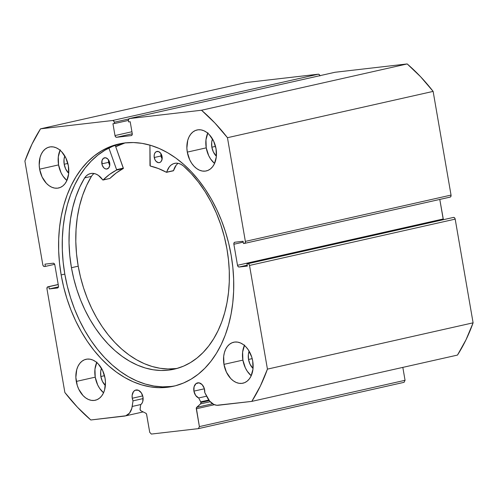 <?xml version="1.0" encoding="UTF-8"?>
<svg xmlns="http://www.w3.org/2000/svg" width="498" height="498" viewBox="0 0 498 498"><rect width="100%" height="100%" fill="white"/><g stroke="black" fill="none" stroke-linecap="round" stroke-linejoin="round"><path stroke-width="0.75" d="M208.824 400.025L200.7 401.855A1.525 1.052 77.3 0 1 200.906 402.477L209.247 400.597L200.906 402.477L200.538 403.909L196.33 407.949L199.387 426.605L198.403 428.635L151.355 434.063L149.724 432.339L146.53 414.093L145.808 413.222L140.928 410.794L140.081 409.437L140.691 404.662L141.924 403.374L142.764 401.55L142.97 397.024A7.825 5.378 77.3 0 1 140.691 404.662L140.081 408.858A1.525 1.052 77.3 0 0 140.928 410.794L145.808 413.222A1.525 1.052 77.3 0 1 146.649 414.51L149.724 432.339L151.355 434.063L198.403 428.635L199.387 426.605L405.055 380.298L404.071 382.327L198.403 428.635L404.071 382.327L405.055 380.298L402.826 367.387L405.055 380.298L199.387 426.605L196.305 408.777A1.525 1.052 77.3 0 1 196.673 407.345L212.609 403.754L196.673 407.345L200.538 403.909L210.218 401.73L200.538 403.909A1.525 1.052 77.3 0 0 200.906 402.477A1.525 1.052 77.3 0 0 200.7 401.855L208.824 400.025M193.915 391.135A7.825 5.378 77.3 0 1 197.557 382.881A7.825 5.378 77.3 0 1 204.634 389.903A7.825 5.378 77.3 0 1 204.765 392.567L204.273 388.409L202.126 384.637L199.013 382.844L195.994 383.641L194.083 386.753L193.915 391.135L195.652 395.443L198.69 397.964L200.7 401.855L198.69 397.964A7.825 5.378 77.3 0 1 193.915 391.135L204.379 388.782L193.915 391.135M319.903 75.671A1.911 1.313 -102.7 0 0 318.328 74.196L246.186 82.531L40.519 128.833L246.186 82.531L318.328 74.196L112.654 120.504L40.519 128.833A188.979 129.847 77.3 0 0 24.9 161.097L42.809 264.787A1.911 1.313 77.3 0 0 44.44 266.517L45.355 266.411L44.969 264.158L53.199 263.205A1.911 1.313 77.3 0 1 54.83 264.93L58.465 285.97A1.911 1.313 77.3 0 1 57.575 287.981A1.911 1.313 77.3 0 1 57.482 288L49.252 288.952L48.86 286.699L47.945 286.804A1.911 1.313 77.3 0 0 47.852 286.817A1.911 1.313 77.3 0 0 46.961 288.828L64.871 392.517A188.979 129.847 77.3 0 0 90.81 419.982L124.326 416.11A15.089 10.371 77.3 0 0 125.079 415.986A15.089 10.371 77.3 0 0 132.207 406.455L140.915 404.5L132.207 406.455L133.028 400.853L143.125 398.581L133.028 400.853A7.825 5.378 77.3 0 1 132.25 398.257L142.714 395.904L132.25 398.257A7.825 5.378 77.3 0 1 135.892 390.009A7.825 5.378 77.3 0 1 142.97 397.024L141.326 392.847L138.432 390.289L135.257 390.208L133.526 391.584L132.151 395.263L132.25 398.257L133.028 400.853L131.814 408.379L129.474 413.147L125.764 415.793L90.81 419.982L77.395 407.171L64.871 392.517L46.961 288.828L47.472 287.004L48.86 286.699L49.252 288.952L57.482 288L58.31 287.34L58.465 285.97L54.83 264.93L54.22 263.647L53.199 263.205L44.969 264.158L45.355 266.411L44.44 266.517L43.419 266.069L42.809 264.787L24.9 161.097L31.972 144.183L40.519 128.833L112.654 120.504L113.675 120.946L114.291 122.234L114.515 123.548L112.946 123.728L114.988 135.562L115.604 136.844L116.625 137.286L131.26 135.599L132.088 134.939L132.244 133.57L130.196 121.736L128.627 121.917L128.378 119.869L129.387 118.574L201.522 110.239L214.937 123.056L227.455 137.703L245.365 241.393L245.215 242.769L244.387 243.422L243.472 243.528L243.08 241.275L234.851 242.227L234.016 242.881L233.867 244.257L237.502 265.291L238.112 266.579L239.133 267.021L247.363 266.069L246.977 263.816L247.892 263.71L248.907 264.152L249.523 265.44L267.432 369.124L260.361 386.037L251.814 401.388L216.811 405.279L213.804 404.432L209.652 401.102L204.765 392.567L207.448 397.771A15.089 10.371 77.3 0 0 218.292 405.26L251.814 401.388L457.481 355.08A188.979 129.847 -102.7 0 0 473.1 322.822L466.028 339.736L457.481 355.08L251.814 401.388A188.979 129.847 77.3 0 0 267.432 369.124L249.523 265.44L455.191 219.132L473.1 322.822L267.432 369.124L473.1 322.822L455.191 219.132A1.911 1.313 -102.7 0 0 453.56 217.402L454.581 217.85L455.191 219.132L249.523 265.44A1.911 1.313 77.3 0 0 247.892 263.71L453.56 217.402L246.977 263.816L247.363 266.069L239.133 267.021L247.213 265.197L239.133 267.021A1.911 1.313 77.3 0 1 237.502 265.291L233.867 244.257L243.229 242.146L233.867 244.257A1.911 1.313 77.3 0 1 234.751 242.24A1.911 1.313 77.3 0 1 234.851 242.227L243.08 241.275L243.472 243.528L244.387 243.422A1.911 1.313 77.3 0 0 244.481 243.41A1.911 1.313 77.3 0 0 245.365 241.393L227.455 137.703L433.129 91.395L451.039 195.085L450.883 196.461L450.055 197.115A1.911 1.313 -102.7 0 0 450.148 197.102A1.911 1.313 -102.7 0 0 451.039 195.085L245.365 241.393L451.039 195.085L433.129 91.395A188.979 129.847 -102.7 0 0 407.19 63.937L420.605 76.748L433.129 91.395L227.455 137.703A188.979 129.847 77.3 0 0 201.522 110.239L129.387 118.574L335.054 72.266L407.19 63.937L201.522 110.239L407.19 63.937L335.054 72.266A1.911 1.313 -102.7 0 0 334.961 72.285A1.911 1.313 -102.7 0 0 334.868 72.31M120.721 143.586A124.176 85.32 -102.7 0 0 64.808 274.105L61.154 274.927A124.176 85.32 77.3 0 1 118.891 143.972A124.176 85.32 77.3 0 1 231.172 255.293L228.694 243.366L225.426 231.645L221.386 220.247L216.624 209.285L211.189 198.858L205.12 189.066L198.49 180.008L191.35 171.773L183.781 164.433L175.844 158.059L167.627 152.724L159.198 148.466L150.645 145.335L142.048 143.356L133.495 142.553L125.06 142.926L116.831 144.476L108.881 147.184L101.293 151.037L94.134 155.98L87.48 161.981L81.386 168.971L75.92 176.89L71.133 185.654L67.062 195.185L63.756 205.394L61.248 216.169L59.548 227.424L58.689 239.04L58.671 250.905L59.499 262.907L61.154 274.927L63.632 286.86L66.906 298.582L70.946 309.974L75.702 320.942L81.143 331.369L87.206 341.161L93.842 350.219L100.982 358.454L108.552 365.793L116.488 372.162L124.705 377.503L133.134 381.754L141.687 384.892L150.284 386.871L158.837 387.674L167.272 387.301L175.501 385.751L183.451 383.037L191.039 379.19L198.198 374.241L204.852 368.246L210.94 361.255L216.412 353.337L221.199 344.572L225.27 335.036L228.576 324.833L231.084 314.051L232.778 302.803L233.643 291.187L233.655 279.322L232.834 267.32L231.172 255.293A124.176 85.32 77.3 0 1 173.441 386.255A124.176 85.32 77.3 0 1 61.154 274.927L64.808 274.105A124.176 85.32 -102.7 0 0 175.259 385.813M60.059 150.228A20.997 14.43 -102.7 0 0 58.565 164.906L39.622 169.171A20.997 14.43 77.3 0 1 49.389 147.028A20.997 14.43 77.3 0 1 68.375 165.853L65.917 158.071L61.64 151.728L59.019 149.406L56.199 147.788L53.305 146.922L50.429 146.848L47.696 147.57L45.2 149.058L43.046 151.255L41.309 154.075L40.064 157.412L39.205 165.106L39.622 169.171L42.081 176.952L46.358 183.295L48.978 185.611L51.792 187.236L54.693 188.101L57.569 188.176L60.302 187.453L62.798 185.966L64.952 183.768L66.688 180.948L68.643 173.883L68.375 165.853A20.997 14.43 77.3 0 1 58.608 187.995A20.997 14.43 77.3 0 1 39.622 169.171L58.565 164.906L61.024 172.688L62.972 176.105L66.881 180.531A20.997 14.43 -102.7 0 1 58.565 164.906L58.297 156.87L60.252 149.811M207.728 133.171A20.997 14.43 -102.7 0 0 206.24 147.85L187.292 152.114A20.997 14.43 77.3 0 1 197.059 129.972A20.997 14.43 77.3 0 1 216.045 148.796L213.586 141.015L209.309 134.672L206.689 132.356L203.875 130.731L200.974 129.866L198.098 129.797L195.365 130.513L192.869 132.001L190.715 134.199L188.979 137.018L187.734 140.355L186.875 148.055L187.292 152.114L189.757 159.895L191.699 163.319L194.027 166.239L196.648 168.561L199.468 170.179L202.362 171.044L205.238 171.119L207.977 170.397L210.467 168.909L212.621 166.712L214.358 163.892L216.319 156.833L216.045 148.796A20.997 14.43 77.3 0 1 206.284 170.945A20.997 14.43 77.3 0 1 187.292 152.114L206.24 147.85L208.699 155.631L210.642 159.049L214.551 163.475A20.997 14.43 -102.7 0 1 206.24 147.85L205.967 139.82L207.921 132.754M96.724 362.482A20.997 14.43 -102.7 0 0 95.23 377.16L76.287 381.431A20.997 14.43 77.3 0 1 86.048 359.282A20.997 14.43 77.3 0 1 105.034 378.107L102.576 370.325L98.305 363.982L95.678 361.666L92.865 360.042L89.964 359.176L87.094 359.108L84.355 359.824L81.865 361.311L79.705 363.509L77.974 366.329L76.729 369.672L75.864 377.366L77.258 385.427L78.746 389.212L83.023 395.555L85.644 397.871L88.457 399.496L91.358 400.355L94.228 400.429L96.967 399.707L99.463 398.219L101.617 396.028L103.347 393.202L104.599 389.866L105.458 382.171L105.034 378.107A20.997 14.43 77.3 0 1 95.274 400.255A20.997 14.43 77.3 0 1 76.287 381.431L95.23 377.16L97.689 384.942L99.637 388.365L103.547 392.791A20.997 14.43 -102.7 0 1 95.23 377.16L94.956 369.13L96.917 362.065M244.394 345.425A20.997 14.43 -102.7 0 0 242.9 360.11L223.957 364.374A20.997 14.43 77.3 0 1 233.718 342.226A20.997 14.43 77.3 0 1 252.71 361.056L251.733 357.054L248.303 349.851L245.975 346.932L243.354 344.61L240.534 342.991L237.639 342.126L234.763 342.051L232.031 342.773L229.534 344.261L227.381 346.459L225.644 349.279L224.399 352.615L223.683 356.338L223.957 364.374L226.416 372.155L230.692 378.499L233.313 380.814L236.127 382.439L239.028 383.304L241.904 383.373L244.636 382.657L247.133 381.169L249.286 378.972L251.023 376.152L252.978 369.086L252.71 361.056A20.997 14.43 77.3 0 1 242.943 383.199A20.997 14.43 77.3 0 1 223.957 364.374L242.9 360.11L245.358 367.891L247.307 371.309L251.216 375.735A20.997 14.43 -102.7 0 1 242.9 360.11L242.632 352.074L244.586 345.014M248.521 359.463A12.792 8.79 77.3 0 1 249.149 351.196L248.353 354.564L248.521 359.463L252.187 358.635L248.521 359.463A12.792 8.79 77.3 0 0 253.04 368.483L250.021 364.2L248.521 359.463M100.851 376.513A12.792 8.79 77.3 0 1 101.474 368.252L100.683 371.62L100.851 376.513L104.518 375.691L100.851 376.513A12.792 8.79 77.3 0 0 105.371 385.539L102.345 381.256L100.851 376.513M211.855 147.203A12.792 8.79 77.3 0 1 212.484 138.942L211.694 142.31L211.855 147.203L215.522 146.375L211.855 147.203A12.792 8.79 77.3 0 0 216.375 156.229L213.356 151.94L211.855 147.203M64.186 164.259A12.792 8.79 77.3 0 1 64.815 155.992L64.018 159.366L64.186 164.259L67.853 163.431L64.186 164.259A12.792 8.79 77.3 0 0 68.705 173.279L65.686 168.996L64.186 164.259M335.054 72.266L129.387 118.574A1.911 1.313 77.3 0 0 129.287 118.586A1.911 1.313 77.3 0 0 128.403 120.603L128.627 121.917L130.196 121.736L132.244 133.57A1.911 1.313 77.3 0 1 131.354 135.581A1.911 1.313 77.3 0 1 131.26 135.599L116.625 137.286A1.911 1.313 77.3 0 1 114.988 135.562L131.926 131.746L114.988 135.562L112.946 123.728L114.515 123.548L114.291 122.234A1.911 1.313 77.3 0 0 112.654 120.504L318.328 74.196L319.343 74.644L319.959 75.926M443.351 219.599A1.911 1.313 -102.7 0 1 443.17 218.989L237.502 265.291L443.17 218.989L439.79 199.43L443.394 219.693M214.414 404.7L196.305 408.777L214.414 404.7M45.355 266.411L54.649 264.32L45.355 266.411M49.252 288.952L58.465 286.873L49.252 288.952M48.86 286.699L58.229 284.588L48.86 286.699M58.21 284.489L47.864 286.817M116.625 137.286L132.269 133.769L116.625 137.286M114.515 123.548L128.378 120.423L114.515 123.548M114.291 122.234L128.702 118.985L114.291 122.234M244.574 243.379L450.055 197.115M120.485 143.654L112.536 146.362L104.947 150.215L97.789 155.158L91.134 161.159L85.04 168.15L79.574 176.068L74.787 184.833L70.716 194.363L67.411 204.566L64.896 215.348L63.202 226.602L62.343 238.218L62.325 250.083L63.153 262.085L64.808 274.105L67.286 286.039L70.56 297.754L74.594 309.152L79.356 320.121L84.797 330.548L90.86 340.339L97.496 349.397L104.63 357.632L112.206 364.972L120.136 371.34L128.359 376.681L136.788 380.933L145.341 384.064L153.932 386.043L162.491 386.853L170.926 386.479M115.692 146.617L124.363 143.007A124.176 85.32 77.3 0 0 115.692 146.617M206.633 396.178L198.69 397.964L206.633 396.178M125.44 142.77L115.729 146.711A124.077 85.251 77.3 0 1 124.861 142.945M109.653 178.508L109.853 178.458A100.789 69.253 -102.7 0 1 123.236 168.598L116.47 170.117L109.51 174.456L103.092 179.983A100.789 69.253 77.3 0 1 116.47 170.117L116.6 169.731L116.47 170.117L123.236 168.598L123.367 168.206L116.6 169.731L108.894 148.043L116.582 169.644L123.342 168.119L116.6 169.731L123.367 168.206L115.225 145.304L123.355 168.442L116.277 172.937L109.772 178.514M101.872 163.854A5.727 3.934 77.3 0 1 104.53 157.791A5.727 3.934 77.3 0 1 109.709 162.908L107.861 159.061L105.588 157.76L103.379 158.358L101.984 160.642L102.14 164.944L103.721 167.702L105.203 168.766L106.777 169.015L108.788 167.801L109.79 165.099L109.709 162.908A5.727 3.934 77.3 0 1 107.051 168.965A5.727 3.934 77.3 0 1 101.872 163.854L108.639 162.329L101.872 163.854M109.765 165.261A5.727 3.934 -102.7 0 1 108.639 162.329L108.576 159.976A5.727 3.934 -102.7 0 0 108.639 162.329L109.846 165.38M154.243 157.505A5.727 3.934 77.3 0 1 156.901 151.448A5.727 3.934 77.3 0 1 162.074 156.559L160.866 153.508L158.744 151.647L156.428 151.597L155.158 152.612L154.355 154.299L154.125 156.397L154.922 159.628L156.086 161.352L158.364 162.653L159.895 162.466L161.159 161.452L162.155 158.75L162.074 156.559A5.727 3.934 77.3 0 1 159.416 162.622A5.727 3.934 77.3 0 1 154.243 157.505L161.01 155.986L154.243 157.505M162.136 158.912A5.727 3.934 -102.7 0 1 161.01 155.986L160.947 153.633A5.727 3.934 -102.7 0 0 161.01 155.986L162.217 159.036M71.444 267.712A113.669 78.099 77.3 0 1 84.672 177.873L79.823 186.987L75.814 196.959L72.702 207.685L70.517 219.027L69.29 230.848L69.035 242.999L69.757 255.337L71.444 267.712L78.211 266.187L71.444 267.712L73.741 278.625L76.767 289.344L80.489 299.765L84.872 309.787L89.877 319.311L95.448 328.244L101.542 336.505L108.091 344.018L115.038 350.704L122.315 356.493L129.847 361.343L137.566 365.202L145.397 368.028L153.266 369.796L161.097 370.487L168.81 370.107L176.336 368.645L183.6 366.117L190.535 362.556L197.065 357.987L203.14 352.46L208.693 346.023L213.673 338.746L218.037 330.691L221.735 321.938L224.729 312.576L227.001 302.691L228.52 292.376L229.279 281.731L229.267 270.862L228.476 259.869L226.932 248.863A113.669 78.099 77.3 0 1 174.157 369.18A113.669 78.099 77.3 0 1 71.444 267.712M94.097 173.516A17.573 12.076 -102.7 0 0 91.445 176.36A113.669 78.099 -102.7 0 0 78.211 266.187A113.669 78.099 -102.7 0 0 177.512 368.308M149.973 165.591L149.917 145.123L150.24 166.027A100.789 69.253 77.3 0 1 166.457 172.302L158.401 168.536L150.24 166.027L149.973 165.591M176.149 165.255L173.534 170.615L166.768 172.14A17.573 12.076 77.3 0 1 174.593 163.369A17.573 12.076 77.3 0 1 183.376 165.921L183.376 165.909A113.669 78.099 77.3 0 1 226.932 248.863L224.293 236.606L220.745 224.61L216.325 213.026L211.09 201.989L205.101 191.637L198.428 182.1L191.157 173.491L183.376 165.909L180.955 164.315L178.433 163.388L175.912 163.176L173.503 163.693L171.293 164.913L169.382 166.78L166.457 172.302L173.366 170.808M102.993 180.039L109.853 178.458L102.912 180.039L98.38 175.383L95.909 174.045L93.375 173.404L90.885 173.485L88.544 174.288L86.447 175.769L84.679 177.879A17.573 12.076 77.3 0 1 90.549 173.553A17.573 12.076 77.3 0 1 102.731 179.896L109.759 178.514M91.445 176.36L84.679 177.879L91.445 176.36L86.59 185.461L82.581 195.44L79.462 206.166L77.283 217.501L76.057 229.323L75.802 241.474L76.524 253.812L78.211 266.187L80.508 277.1L83.533 287.819L87.256 298.24L91.638 308.262L96.643 317.786L102.215 326.719L108.309 334.986L114.857 342.493L121.805 349.179L129.075 354.974L136.614 359.817L144.333 363.677L152.164 366.503L160.032 368.271L167.863 368.968L175.576 368.582M178.141 163.325A17.573 12.076 -102.7 0 0 173.534 170.615L166.6 172.327M450.148 197.102L244.481 243.41M129.287 118.586L334.961 72.285M125.104 415.979L143.175 411.908"/></g></svg>
